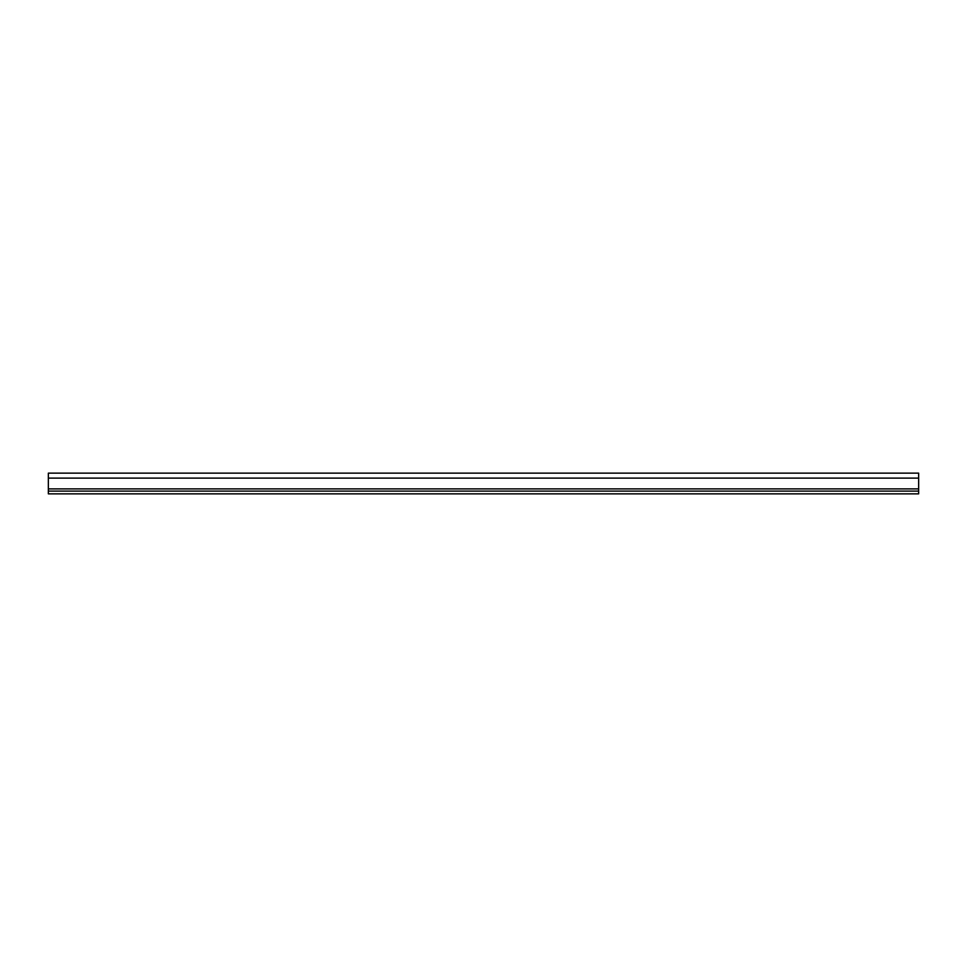 <?xml version="1.0" encoding="UTF-8"?>
<svg xmlns="http://www.w3.org/2000/svg" width="967" height="967" viewBox="0 0 967 967"><rect width="100%" height="100%" fill="white"/><g stroke="black" fill="none" stroke-linecap="round" stroke-linejoin="round"><path stroke-width="1.45" d="M918.65 478.109L918.65 473.141L48.35 473.141L48.35 493.859L918.65 493.859L918.65 478.109L48.35 478.109M48.35 491.103L918.65 491.103M48.35 488.891L918.65 488.891"/></g></svg>
